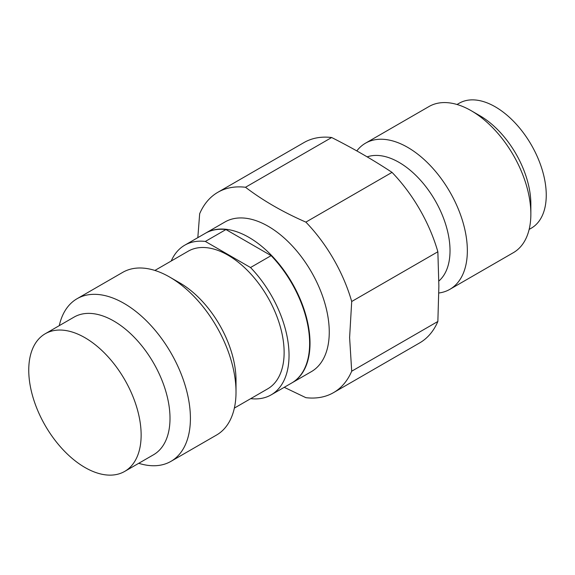 <?xml version="1.0" encoding="UTF-8"?>
<svg xmlns="http://www.w3.org/2000/svg" width="575" height="575" viewBox="0 0 575 575"><rect width="100%" height="100%" fill="white"/><g stroke="black" fill="none" stroke-linecap="round" stroke-linejoin="round"><path stroke-width="0.86" d="M184.733 245.202L205.325 233.313A86.415 49.888 60 0 1 225.939 229.547L205.347 241.435A86.415 49.888 -120 0 0 184.733 245.202A86.415 49.888 -120 0 0 171.235 261.007M141.141 435.038A79.472 45.885 -120 0 0 106.454 355.055A79.472 45.885 -120 0 0 45.209 333.766A79.472 45.885 -120 0 0 28.75 370.149A79.472 45.885 60 0 0 63.437 450.124A79.472 45.885 60 0 0 124.682 471.414A79.472 45.885 60 0 0 141.141 435.038M45.209 333.766L74.074 317.098A79.472 45.885 -120 0 1 135.319 338.387A79.472 45.885 -120 0 1 170.006 418.37A79.472 45.885 60 0 1 153.547 454.753L124.682 471.414M236.016 392.035L236.016 380.255A79.472 45.885 -120 0 0 179.824 282.922L169.625 277.035A93.897 54.215 -120 0 1 236.016 392.035A93.897 54.215 60 0 1 216.574 435.023L170.962 461.351A93.897 54.215 60 0 0 190.411 418.37A93.897 54.215 -120 0 0 149.421 323.876A93.897 54.215 -120 0 0 77.064 298.72A93.897 54.215 -120 0 0 59.275 325.644M170.962 461.351A93.897 54.215 60 0 1 138.748 463.299M169.625 277.035A93.897 54.215 -120 0 0 122.676 272.385L77.064 298.72M154.891 270.444L188.197 251.21A79.472 45.885 -120 0 1 249.442 272.5A79.472 45.885 -120 0 1 284.129 352.482A79.472 45.885 60 0 1 267.67 388.858L234.363 408.092M250.707 398.655A86.415 49.888 -120 0 0 271.141 394.874A86.415 49.888 -120 0 0 250.528 267.526L205.347 241.435M225.939 229.547L271.12 255.638L250.528 267.526M271.12 255.638A86.415 49.888 60 0 1 291.733 382.986L271.141 394.874M205.706 233.091L224.954 221.979A86.415 49.888 -120 0 1 291.539 245.13A86.415 49.888 -120 0 1 329.259 332.091A86.415 49.888 60 0 1 311.363 371.651L292.122 382.763A86.415 49.888 60 0 0 310.018 343.203A86.415 49.888 -120 0 0 272.298 256.242A86.415 49.888 -120 0 0 205.706 233.091A86.415 49.888 -120 0 0 205.512 233.198M351.706 371.213A115.668 66.786 60 0 1 333.522 392.639L419.678 342.901A115.668 66.786 60 0 0 437.863 321.468L351.706 371.213L349.607 337.568L351.706 301.501A115.668 66.786 -120 0 0 305.871 222.115C282.957 212.103 262.832 200.488 245.503 187.263A115.668 66.786 -120 0 0 217.853 192.294A115.668 66.786 -120 0 0 199.669 213.72L197.829 237.64M333.522 392.639A115.668 66.786 60 0 1 305.871 397.67L284.237 387.313M437.863 321.468L438.876 286.027L437.863 251.764L351.706 301.501M437.863 251.764A115.668 66.786 -120 0 0 392.028 172.378C373.261 159.972 353.136 148.357 331.66 137.518L245.503 187.263M331.66 137.518A115.668 66.786 -120 0 0 304.01 142.55L217.853 192.294M392.028 172.378L305.871 222.115M438.854 281.031A72.127 41.644 60 0 0 450.024 250.7A72.127 41.644 -120 0 0 421.123 180.938A72.127 41.644 -120 0 0 367.173 156.874M449.873 289.326L513.382 252.662A84.374 48.71 60 0 0 530.854 214.037A84.374 48.71 -120 0 0 471.198 110.702A84.374 48.71 -120 0 0 429.007 106.526L365.499 143.189A84.374 48.71 -120 0 1 430.517 165.794A84.374 48.71 -120 0 1 467.346 250.7A84.374 48.71 60 0 1 449.873 289.326A84.374 48.71 60 0 1 438.833 292.998M365.499 143.189A84.374 48.71 -120 0 0 356.802 150.916M530.854 214.037L530.854 204.039A72.127 41.644 -120 0 0 479.852 115.704L471.198 110.702M529.144 229.418L531.314 228.167A72.127 41.644 60 0 0 546.25 195.148A72.127 41.644 -120 0 0 514.769 122.561A72.127 41.644 -120 0 0 459.188 103.241L457.024 104.492"/></g></svg>
